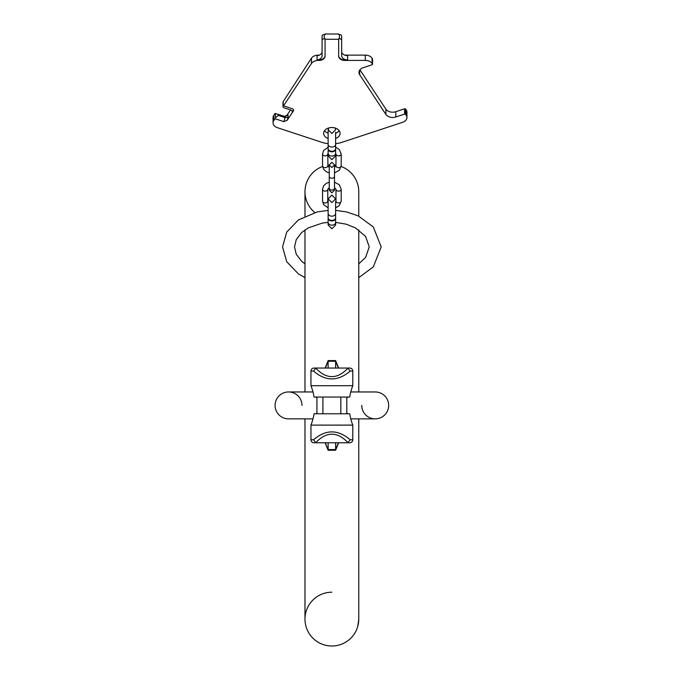 <?xml version="1.0" encoding="UTF-8"?>
<svg xmlns="http://www.w3.org/2000/svg" width="680" height="680" viewBox="0 0 680 680"><rect width="100%" height="100%" fill="white"/><g stroke="black" fill="none" stroke-linecap="round" stroke-linejoin="round"><path stroke-width="1.02" d="M304.98 418.863L304.98 619.106A26.894 26.894 0 0 1 331.874 592.203A26.894 26.894 0 0 0 304.98 619.106A26.894 26.894 0 0 0 357.723 626.527L358.768 619.514M358.76 620.024L358.776 618.91M334.492 164.951A26.894 26.894 0 0 1 335.979 165.138A26.894 26.894 0 0 0 334.492 164.951A26.894 26.894 0 0 1 335.979 165.138M341.173 166.489A26.894 26.894 0 0 1 358.768 191.726A26.894 26.894 0 0 0 341.173 166.489A26.894 26.894 0 0 1 358.768 191.726L358.768 216.163M358.768 619.106A26.894 26.894 0 0 1 331.874 646A26.894 26.894 0 0 1 304.98 619.106A26.894 26.894 0 0 0 331.874 646A26.894 26.894 0 0 0 358.768 619.106L358.768 418.863M314.823 212.525A26.894 26.894 0 0 1 322.575 166.489A26.894 26.894 0 0 0 304.98 191.726L304.98 216.163M327.769 165.138A26.894 26.894 0 0 1 329.256 164.951A26.894 26.894 0 0 0 327.769 165.138M275.085 405.416A13.447 13.447 0 0 1 288.541 391.96A13.447 13.447 0 0 0 275.085 405.416A13.447 13.447 0 0 0 288.541 418.863A13.447 13.447 0 0 1 275.085 405.416A13.447 13.447 0 0 0 288.541 418.863A13.447 13.447 0 0 1 275.085 405.416A13.447 13.447 0 0 1 288.541 391.96A13.447 13.447 0 0 1 301.988 405.416M350.769 418.863L375.207 418.863A13.447 13.447 0 0 1 361.76 405.416A13.447 13.447 0 0 0 375.207 418.863A13.447 13.447 0 0 0 388.662 405.416A13.447 13.447 0 0 0 375.207 391.96L350.769 391.96M375.207 418.863A13.447 13.447 0 0 0 388.662 405.416A13.447 13.447 0 0 1 375.207 418.863M338.631 368.058L335.614 360.587L328.134 360.587L328.134 368.058M313.939 368.058A2.992 2.992 90 0 0 310.955 371.042A2.992 2.992 90 0 1 313.939 368.058L349.809 368.058A2.992 2.992 0 0 1 352.793 371.042L352.793 385.713A53.796 53.796 0 0 0 349.716 397.043L314.032 397.043A53.796 53.796 0 0 0 310.955 385.713L352.793 385.713M316.803 368.058L315.809 368.203L313.531 371.042C325.762 381.548 337.986 381.548 350.217 371.042L352.793 371.042M313.531 371.042L310.955 371.042L310.955 385.713M315.809 368.203C326.519 379.449 337.229 379.449 347.939 368.203L350.217 371.042M347.939 368.203L346.945 368.058M349.716 413.78A53.796 53.796 0 0 0 352.793 425.111L310.955 425.111A53.796 53.796 0 0 0 314.032 413.78L349.716 413.78A53.796 53.796 0 0 0 352.793 425.111L352.793 439.781L350.217 439.781C337.986 429.275 325.762 429.275 313.531 439.781L315.809 442.62L316.803 442.773L313.939 442.773A2.992 2.992 90 0 1 310.955 439.781A2.992 2.992 90 0 0 313.939 442.773M349.809 442.773A2.992 2.992 -90 0 0 352.793 439.781A2.992 2.992 -90 0 1 349.809 442.773L316.803 442.773M310.955 425.111L310.955 439.781L313.531 439.781M315.613 397.043L316.931 397.63L316.931 413.194L315.613 413.78M338.631 442.773L335.614 450.245L335.614 449.565L328.134 449.565L328.134 442.773M348.135 397.043L346.817 397.63L346.817 413.194L348.135 413.78M322.906 413.78L322.906 397.043M340.841 413.78L340.841 397.043M352.793 435.6L352.793 428.128M310.955 428.128L310.955 435.6M350.217 439.781L347.939 442.62C337.229 431.383 326.519 431.383 315.809 442.62M347.939 442.62L346.945 442.773M335.614 360.587L335.614 368.058M325.354 442.773L328.134 450.245L335.614 450.245M338.394 442.773L335.614 449.565L335.614 442.773M359.958 69.828L385.883 109.14A7.471 5.287 180 0 0 395.811 111.698L395.811 116.977A7.471 5.287 0 0 1 385.883 114.427L359.669 74.681A7.471 5.287 0 0 1 358.972 72.445A7.471 5.287 0 0 1 363.281 67.66L372.087 64.761A0.748 0.527 0 0 0 372.453 64.056L372.062 63.469A7.471 5.287 0 0 0 365.287 60.418L344.649 60.418A5.976 4.224 0 0 1 338.674 56.194L338.674 39.287L325.074 39.287L325.074 56.194A5.976 4.224 0 0 1 319.099 60.418L317.526 60.418A5.976 4.224 0 0 1 317.058 60.486A7.471 5.287 180 0 0 311.474 63.469L283.517 105.85L292.324 108.757A2.244 1.581 0 0 1 293.615 110.194A2.244 1.581 0 0 1 293.411 110.865L287.198 120.275L283.832 121.635L275.026 118.736L273.768 120.649A7.471 5.287 180 0 0 273.062 122.884A7.471 5.287 180 0 0 277.38 127.67L321.767 142.307A23.91 16.907 0 0 0 328.134 143.684L328.134 129.752L331.874 133.484L335.614 129.752L335.172 128.001M395.811 116.977L404.608 114.079A0.748 0.527 0 0 1 405.603 114.333L406.232 115.294A7.471 5.287 0 0 1 406.938 117.521A7.471 5.287 0 0 1 402.62 122.315L341.98 142.307A23.91 16.907 0 0 1 335.614 143.684L335.614 144.423A3.74 2.643 180 0 1 331.874 147.058A3.74 2.643 180 0 1 328.134 144.423L328.134 148.648A3.74 2.643 180 0 0 331.874 151.292A3.74 2.643 180 0 0 335.614 148.648L335.614 132.269M335.614 138.499A8.22 5.814 180 0 0 340.094 133.322A8.22 5.814 180 0 0 331.874 127.517A8.22 5.814 180 0 0 323.654 133.322A8.22 5.814 180 0 0 328.134 138.499M324.555 130.688A8.22 5.814 180 0 0 328.134 133.22M335.614 133.22A8.22 5.814 180 0 0 339.192 130.688M284.784 116.45L287.198 114.988L290.513 109.965M273.062 122.884L273.062 117.597A7.471 5.287 0 0 1 273.768 115.362L275.026 113.45L285.09 116.552L288.074 115.132L287.198 114.988M395.811 111.698L404.608 108.791A0.748 0.527 0 0 1 405.603 109.046L406.232 110.007A7.471 5.287 0 0 1 406.938 112.243L406.938 117.521M344.743 55.131L365.287 55.131A7.471 5.287 0 0 1 372.062 58.182L372.453 58.769A0.748 0.527 0 0 1 372.453 59.219M325.074 55.658A5.976 4.224 0 0 1 319.099 59.891L317.526 59.891A5.976 4.224 180 0 0 322.082 55.785L322.082 36.117A2.244 1.581 0 0 1 324.326 34.527L325.074 34.527L325.074 34L338.674 34L338.674 34.527L339.422 34.527A2.244 1.581 0 0 1 341.666 36.117L341.666 55.658A5.976 4.224 0 0 0 347.642 59.891L344.649 59.891A5.976 4.224 0 0 1 338.674 55.658M319.294 55.131A5.976 4.224 0 0 1 319.099 55.131L317.526 55.131L317.526 55.658A5.976 4.224 180 0 0 322.082 51.552M283.517 105.85L283.517 105.323L283.203 105.808A2.244 1.581 180 0 0 282.999 106.471L282.999 102.246A2.244 1.581 180 0 1 283.203 101.575L311.474 58.182A7.471 5.287 0 0 1 317.058 55.199A5.976 4.224 180 0 0 317.526 55.131M287.198 120.275L288.074 117.495L285.09 117.606L278.324 115.379L275.341 117.725L275.026 118.736M285.422 116.629L283.832 121.635M293.59 109.931A2.244 1.581 0 0 1 293.411 110.338L292.145 112.251A2.244 1.581 0 0 0 292.357 111.58A2.244 1.581 0 0 0 291.065 110.143L284.291 107.907A2.244 1.581 180 0 1 282.999 106.471M322.082 40.341A2.244 1.581 0 0 1 324.326 38.752L325.074 38.752L325.074 39.287M338.674 39.287L338.674 38.752L339.422 38.752A2.244 1.581 0 0 1 341.666 40.341M347.642 59.891L347.642 55.658A5.976 4.224 0 0 1 341.666 51.433M317.526 59.891L317.526 60.418M335.589 148.911A3.74 2.643 180 0 1 335.614 149.175A3.74 2.643 180 0 1 331.874 151.819A3.74 2.643 180 0 1 328.134 149.175A3.74 2.643 180 0 1 328.159 148.911M341.216 189.278L341.216 201.11A2.618 1.853 180 0 1 338.598 202.954A2.618 1.853 180 0 1 335.979 201.11L335.979 189.278A2.618 1.853 180 0 0 338.598 191.123A2.618 1.853 180 0 0 341.216 189.278L339.226 184.696L334.492 182.189M327.769 189.278L327.769 201.11A2.618 1.853 0 0 1 325.15 202.954A2.618 1.853 0 0 1 322.532 201.11L322.532 189.278A2.618 1.853 0 0 0 325.15 191.123A2.618 1.853 0 0 0 327.769 189.278L329.256 187.68M341.216 153.986L341.216 165.818A2.618 1.853 180 0 1 338.598 167.662A2.618 1.853 180 0 1 335.979 165.818L335.979 153.986A2.618 1.853 180 0 0 338.598 155.831A2.618 1.853 180 0 0 341.216 153.986L339.226 149.405L335.614 147.212M322.532 165.818L322.532 153.986A2.618 1.853 0 0 0 325.15 155.831A2.618 1.853 0 0 0 327.769 153.986L327.947 166.37L329.256 167.407L329.256 164.908L331.874 167.518L334.492 164.908L331.874 162.291L329.256 164.908L329.256 176.383L329.256 172.898L326.281 171.751L323.62 169.294L322.532 165.818A2.618 1.853 0 0 0 325.15 167.662A2.618 1.853 0 0 0 327.769 165.818M335.589 218.017A3.74 2.643 180 0 1 335.614 218.28A3.74 2.643 180 0 1 331.874 220.924A3.74 2.643 180 0 1 328.134 218.28A3.74 2.643 180 0 1 328.159 218.017M328.134 213.529A3.74 2.643 180 0 0 331.874 216.163A3.74 2.643 180 0 0 335.614 213.529L335.614 217.753A3.74 2.643 180 0 1 331.874 220.397A3.74 2.643 180 0 1 328.134 217.753L328.134 198.857L331.874 202.589L335.614 198.857L331.874 195.118L328.134 198.857L328.134 201.373M331.874 646A26.894 26.894 0 0 0 357.723 626.527M338.394 368.058L335.614 361.267L328.134 361.267L325.354 368.058M275.341 117.725L275.341 113.501M273.768 115.362L273.768 120.649M283.203 101.575L283.203 105.808M311.474 58.182L311.474 63.469M292.145 110.908L292.145 112.251M293.411 110.865L293.411 110.338M288.074 117.495L288.074 115.132M324.326 38.752L324.326 34.527M339.422 38.752L339.422 34.527M317.058 55.199L317.058 60.486M319.099 60.418L319.099 59.891M344.649 60.418L344.649 59.891M365.287 60.418L365.287 55.131M372.062 63.469L372.062 58.182M372.453 64.056L372.453 58.769M359.669 74.681L359.669 70.218M385.883 109.14L385.883 114.427M404.608 114.079L404.608 108.791M405.603 114.333L405.603 109.046M406.232 115.294L406.232 110.007M278.324 115.379L278.324 114.317M335.614 149.175L335.614 153.399A3.74 2.643 180 0 1 331.874 156.043A3.74 2.643 180 0 1 328.134 153.399L328.134 155.916L328.44 154.445M334.22 189.031L334.492 190.188L334.492 188.215L334.492 190.188L331.874 192.805L329.256 190.188L329.256 176.383A2.618 1.853 180 0 0 331.874 178.237A2.618 1.853 180 0 0 334.492 176.383L334.492 188.215A2.618 1.853 180 0 1 331.874 190.069A2.618 1.853 180 0 1 329.256 188.215L329.256 190.188L329.528 189.031M335.614 218.28L335.614 222.504A3.74 2.643 180 0 1 331.874 225.148A3.74 2.643 180 0 1 328.134 222.504L328.134 225.02L328.44 223.55M358.768 391.96L358.768 229.925M304.98 229.925L304.98 391.96M288.541 418.863L312.978 418.863M312.978 391.96L288.541 391.96M325.125 442.773L328.134 450.245M325.125 368.058L328.134 360.587M328.134 210.4L317.262 211.922L298.409 219.929L286.697 232.144L282.557 246.917L286.697 261.69L298.409 273.896L304.98 277.67M358.768 277.67L373.311 266.875L381.191 246.917L373.311 226.958L358.19 215.883L346.622 211.947L335.614 210.358M304.98 263.908L301.69 261.307L296.259 254.252L294.517 246.917L296.259 239.581L301.69 232.518L308.252 227.91L322.26 223.1L328.134 222.377M335.614 222.377L346.23 224.188L355.555 227.945L365.619 236.47L369.231 246.917L365.619 257.363L358.768 263.908M372.521 64.277L372.521 58.998M328.134 149.175L328.134 155.916L331.874 159.656L335.614 155.916L335.614 153.399L335.614 155.916L335.308 154.445M328.576 128.001L328.134 132.269M327.769 201.11L328.134 201.909M335.614 201.909L335.979 201.11M322.532 189.278L323.62 185.793L326.281 183.345L329.256 182.189M322.532 201.11L323.62 204.587L328.134 207.876M335.614 207.876L339.226 205.691L341.216 201.11M334.492 187.68L335.979 189.278M341.216 165.818L339.226 170.399L334.492 172.898L334.492 176.383L334.492 164.908L334.492 167.407L335.979 165.818M322.532 153.986L323.62 150.501L328.134 147.212M328.134 218.28L328.134 225.02L331.874 228.76L335.614 225.02L335.614 222.504L335.614 225.02L335.308 223.55M335.614 213.529L335.614 201.373"/></g></svg>
